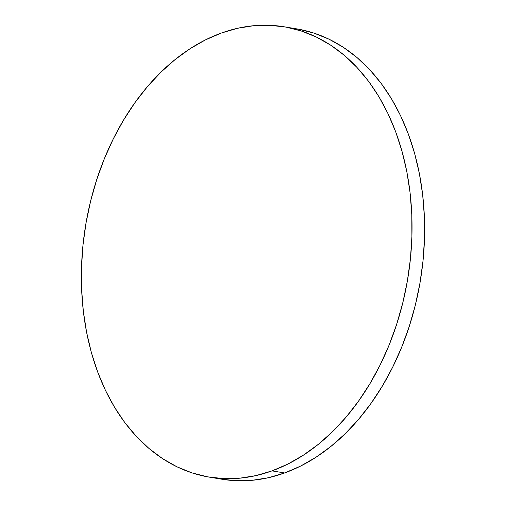 <?xml version="1.0" encoding="UTF-8"?>
<svg xmlns="http://www.w3.org/2000/svg" width="506" height="506" viewBox="0 0 506 506"><rect width="100%" height="100%" fill="white"/><g stroke="black" fill="none" stroke-linecap="round" stroke-linejoin="round"><path stroke-width="0.76" d="M272.032 470.877A228.263 163.261 99.4 0 1 209.307 477.133A228.263 163.261 99.4 0 1 81.479 268.439A228.263 163.261 99.4 0 1 221.375 33.035A228.263 163.261 99.4 0 1 284.1 26.774A228.263 163.261 99.4 0 1 411.928 235.473A228.263 163.261 99.4 0 1 272.032 470.877L284.625 472.965L272.032 470.877L255.897 475.615L239.673 478.202L223.513 478.606L207.58 476.835L192.027 472.895L176.992 466.823L162.635 458.683L149.087 448.556L136.475 436.533L124.925 422.731L114.552 407.286L105.45 390.347L97.709 372.074L91.396 352.644L86.589 332.24L83.319 311.07L81.624 289.324L81.517 267.225L83.003 244.974L86.064 222.792L90.669 200.888L96.779 179.478L104.337 158.77L113.262 138.954L123.47 120.226L134.868 102.769L147.347 86.747L160.775 72.32L175.038 59.619L189.984 48.772L205.48 39.879L221.375 33.035L237.51 28.292L253.734 25.705L269.894 25.3L285.827 27.077L301.386 31.018L316.414 37.083L330.779 45.224L344.327 55.356L356.932 67.374L368.482 81.175L378.861 96.621L387.963 113.565L395.705 131.838L402.011 151.269L406.824 171.667L410.094 192.843L411.789 214.582L411.897 236.688L410.41 258.933L407.349 281.121L402.738 303.018L396.628 324.428L389.076 345.143L380.145 364.952L369.937 383.681L358.539 401.138L346.066 417.159L332.632 431.593L318.375 444.287L303.423 455.134L287.927 464.027L272.032 470.877M209.307 477.133L221.9 479.226A228.263 163.261 -80.6 0 0 284.625 472.965A228.263 163.261 -80.6 0 0 424.521 237.561A228.263 163.261 -80.6 0 0 296.693 28.867L284.1 26.774M298.42 29.165L313.973 33.105L329.008 39.177L343.365 47.317L356.913 57.444L369.525 69.467L381.075 83.269L391.448 98.714L400.55 115.653L408.291 133.926L414.604 153.356L419.411 173.76L422.681 194.93L424.376 216.676L424.483 238.775L422.997 261.026L419.936 283.208L415.331 305.112L409.221 326.522L401.663 347.23L392.738 367.046L382.53 385.774L371.132 403.231L358.653 419.253L345.225 433.68L330.962 446.381L316.016 457.228L300.52 466.121L284.625 472.965L268.49 477.708L252.266 480.295L236.106 480.7L221.824 479.214"/></g></svg>
